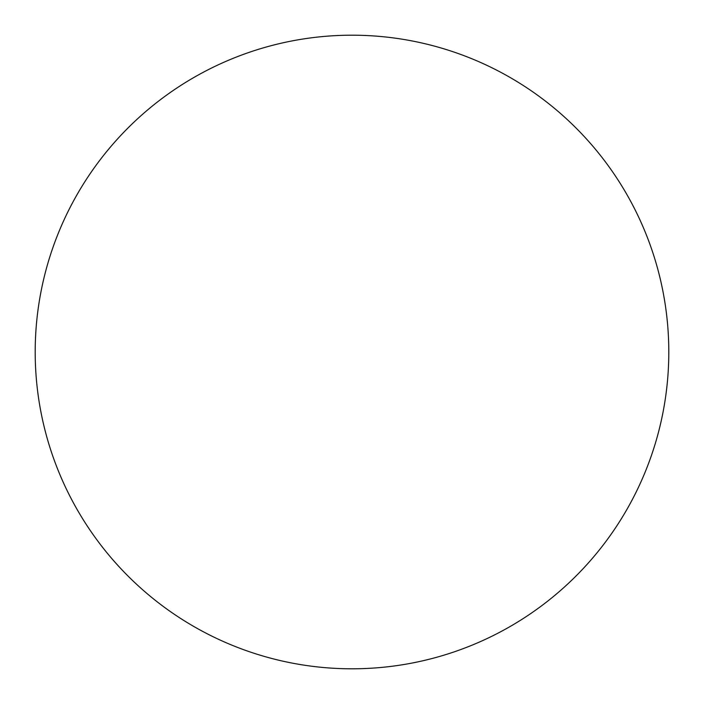<?xml version="1.0" encoding="UTF-8"?>
<svg xmlns="http://www.w3.org/2000/svg" width="704" height="704" viewBox="0 0 704 704"><rect width="100%" height="100%" fill="white"/><g stroke="black" fill="none" stroke-linecap="round" stroke-linejoin="round"><path stroke-width="1.06" d="M352 668.8A316.8 316.8 0 0 0 668.8 352A316.8 316.8 0 0 0 352 35.2A316.8 316.8 0 0 0 35.2 352A316.8 316.8 0 0 0 352 668.8"/></g></svg>
